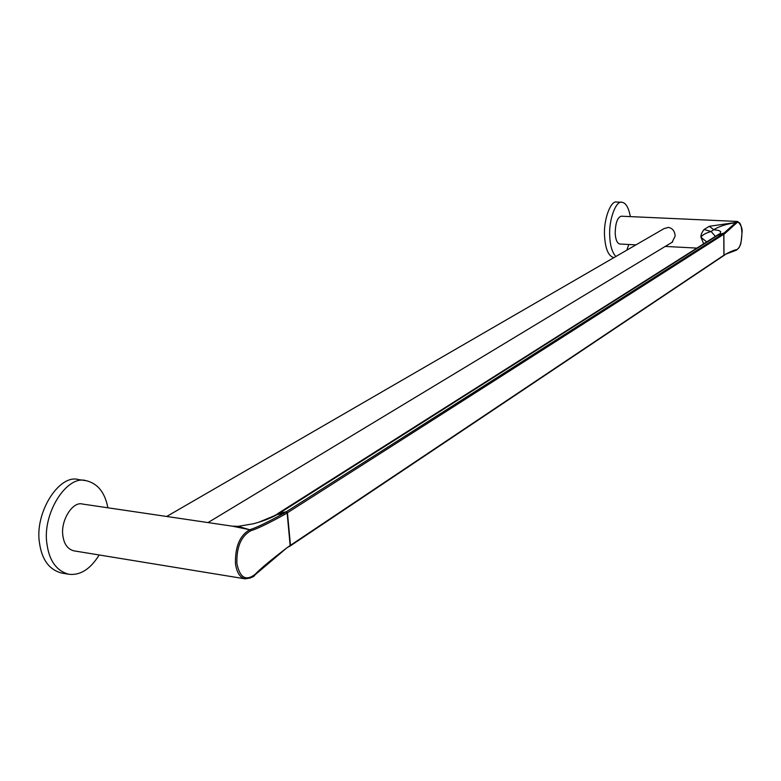 <?xml version="1.0" encoding="UTF-8"?>
<svg xmlns="http://www.w3.org/2000/svg" width="781" height="781" viewBox="0 0 781 781"><rect width="100%" height="100%" fill="white"/><g stroke="black" fill="none" stroke-linecap="round" stroke-linejoin="round"><path stroke-width="1.17" d="M232.289 526.16L238.02 526.316L249.754 529.752L232.289 526.16L82.503 504.048C72.633 500.982 60.293 520.859 62.919 535.932C64.081 544.172 67.703 549.131 73.804 550.83L245.214 578.848L250.467 577.96L254.909 574.504C245.8 581.337 239.796 577.667 236.897 563.491C236.458 547.198 241.026 536.322 250.584 530.846L251.209 530.611C257.31 528.757 268.42 523.397 284.548 514.533L287.135 512.961L290.151 545.528L289.214 546.231M99.187 554.979C90.342 569.232 80.16 575.656 68.66 574.24C56.622 570.843 49.418 560.973 47.055 544.63C41.666 514.357 66.619 474.545 86.076 480.666C97.713 483.459 104.976 492.508 107.866 507.796M86.076 480.666L78.686 479.632C59.161 473.511 34.149 513.205 39.567 543.41C41.949 559.713 49.183 569.574 61.26 572.971L68.66 574.24M672.109 242.276L675.155 236.057C674.784 231.117 672.519 228.228 668.341 227.388L663.987 228.648L166.685 516.475M703.671 243.799L701.006 237.346C700.684 235.188 701.699 232.572 704.042 229.516L709.255 226.305L735.907 222.448L737.713 221.462L621.256 216.2C617.478 217.323 615.457 222.946 615.184 233.06C615.555 239.582 617.068 243.233 619.743 244.014L635.959 244.873M630.326 216.61C628.656 207.58 625.845 202.796 621.881 202.259C616.004 200.287 608.624 219.988 609.736 236.047C610.117 245.624 612.148 252.448 615.838 256.519M626.792 250.174L628.803 244.492M621.871 202.259L616.726 202.054C610.82 200.073 603.41 219.744 604.543 235.784C605.314 248.778 608.37 256.051 613.72 257.603L613.944 257.613M704.042 229.516L711.1 231.498C705.341 233.187 701.973 235.14 701.006 237.346L706.668 241.895M709.255 226.305L713.756 229.692L711.1 231.498L715.406 236.37M736.298 223.239L724.846 233.548L724.133 232.963L735.702 222.673L736.298 223.239L735.702 222.673C726.486 224.01 719.174 226.353 713.756 229.692L718.793 230.483L720.707 231.654L720.258 233.509L717.788 234.837M716.89 235.413L724.133 232.963L723.186 233.607L723.899 234.193L723.987 255.446M718.832 234.593L723.186 233.607M737.713 221.462L737.713 221.462C741.296 225.162 742.702 229.048 741.95 233.119C740.749 248.456 740.222 243.672 739.431 247.157L736.493 250.145L725.227 254.372C730.996 251.365 734.823 249.793 736.727 249.647M277.968 513.478L716.48 235.686L723.069 233.685L723.782 234.271L723.909 255.504M277.333 513.859L286.344 511.74L287.447 512.756L290.464 545.314L290.015 546.075M275.146 515.265L279.862 512.941L286.031 511.945L287.135 512.961M286.031 511.945L283.454 513.507L284.548 514.533M254.928 574.67L255.494 573.937L254.909 574.504M251.209 530.611L250.359 529.518C256.402 527.663 267.444 522.323 283.454 513.507L277.128 514.591L279.862 512.941M274.658 515.548L277.04 514.64C270.48 518.32 262.504 521.376 253.132 523.817L238.644 526.257M250.584 530.846L249.754 529.752C239.894 535.327 235.13 546.544 235.452 563.384L235.491 563.745C236.76 572.619 240.001 577.657 245.214 578.848C251.257 577.92 254.45 576.651 254.801 575.041L286.676 548.008M277.04 514.64L258.618 522.284M736.503 223.015C739.627 220.72 741.433 224.098 741.921 233.148C741.647 242.432 739.978 247.919 736.932 249.608M724.846 233.548L723.899 234.193M724.28 254.957L725.227 254.372M724.944 254.85L724.075 255.397M719.652 234.027L717.485 235.061M718.715 234.671L280.184 512.736M286.344 511.74L723.069 233.685M724.163 255.036L290.464 545.314M723.782 234.271L287.447 512.756M290.151 545.528L287.603 547.305C271.847 559.274 261.137 568.148 255.494 573.937M287.603 547.305L289.917 546.173M208 522.577L672.675 241.934M696.877 248.104L665.246 246.425M290.22 545.968L723.958 255.475"/></g></svg>
